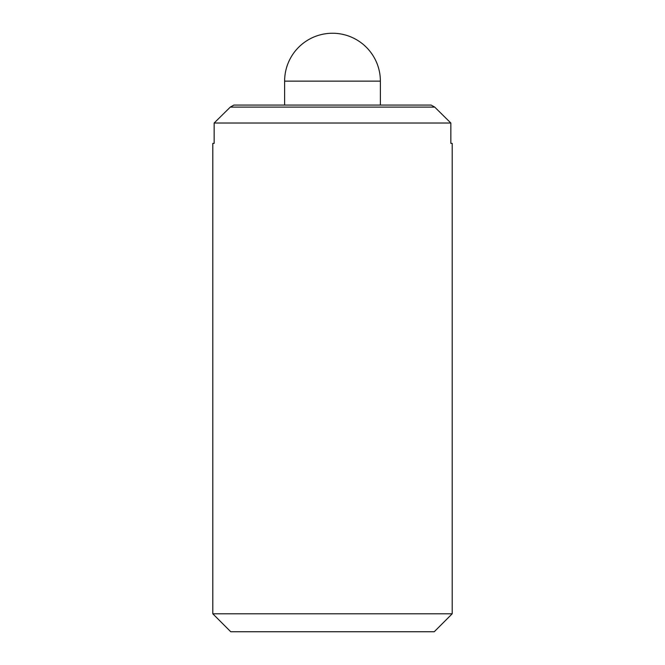 <?xml version="1.0" encoding="UTF-8"?>
<svg xmlns="http://www.w3.org/2000/svg" width="665" height="665" viewBox="0 0 665 665"><rect width="100%" height="100%" fill="white"/><g stroke="black" fill="none" stroke-linecap="round" stroke-linejoin="round"><path stroke-width="1" d="M380.38 105.07L380.38 81.13A47.88 47.88 0 0 0 332.5 33.25A47.88 47.88 0 0 0 284.62 81.13L284.62 105.07M212.8 143.374L214.155 143.374L212.8 143.374L212.8 613.795L230.755 631.75L434.245 631.75L452.2 613.795L452.2 143.374L450.845 143.374L452.2 143.374M431.136 105.07L434.711 107.098L230.29 107.098L233.864 105.07L431.136 105.07M450.845 143.374L450.845 123.025L434.711 107.098M230.29 107.098L214.155 123.025L214.155 143.374M450.845 123.025L214.155 123.025M452.2 613.795L212.8 613.795M257.089 631.75L264.271 631.75M400.729 631.75L407.911 631.75M380.38 81.13L284.62 81.13"/></g></svg>
